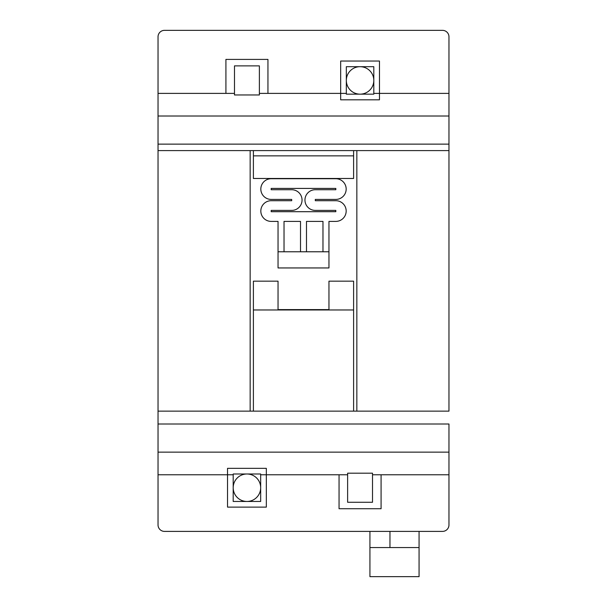 <?xml version="1.0" encoding="UTF-8"?>
<svg xmlns="http://www.w3.org/2000/svg" width="607" height="607" viewBox="0 0 607 607"><rect width="100%" height="100%" fill="white"/><g stroke="black" fill="none" stroke-linecap="round" stroke-linejoin="round"><path stroke-width="0.91" d="M373.806 93.387L448.968 93.387L448.968 144.132L158.032 144.132L158.032 93.387L234.484 93.387M448.968 116.013L158.032 116.013M259.379 93.387L346.331 93.387M233.194 474.765L158.032 474.765L158.032 424.012L448.968 424.012L448.968 474.765L372.516 474.765M158.032 452.139L448.968 452.139M347.621 474.765L260.669 474.765M448.968 411.144L448.968 150.604L158.032 150.604L158.032 144.132L158.032 411.144L448.968 411.144M448.968 524.926L448.968 474.765L448.968 524.926A6.465 6.465 0 0 1 442.503 531.398L164.497 531.398A6.465 6.465 0 0 1 158.032 524.926L158.032 474.765M158.032 36.815L158.032 93.387L158.032 36.815A6.465 6.465 0 0 1 164.497 30.35L442.503 30.35A6.465 6.465 0 0 1 448.968 36.815L448.968 93.387M448.968 144.132L448.968 150.604M356.84 150.604L356.84 411.144M158.032 424.012L158.032 411.144M250.16 411.144L250.16 150.604M369.929 547.56L419.065 547.56L419.065 576.65L369.929 576.65L369.929 531.398M419.065 531.398L419.065 547.56M389.967 531.398L389.967 547.56M234.484 65.882L259.379 65.882L259.379 94.973L234.484 94.973L234.484 65.882M225.918 93.387L225.918 59.41L267.945 59.41L267.945 93.387M346.331 94.161L346.331 66.687L373.806 66.687L373.806 94.161L346.331 94.161M373.806 80.428A13.741 13.741 0 0 1 360.072 94.161A13.741 13.741 0 0 1 346.331 80.428A13.741 13.741 0 0 1 360.072 66.687A13.741 13.741 0 0 1 373.806 80.428M340.671 99.821L340.671 61.034L379.466 61.034L379.466 99.821L340.671 99.821M372.516 502.27L347.621 502.27L347.621 473.179L372.516 473.179L372.516 502.27M381.082 474.765L381.082 508.734L339.055 508.734L339.055 474.765M260.669 473.991L260.669 501.465L233.194 501.465L233.194 473.991L260.669 473.991M233.194 487.724A13.741 13.741 0 0 1 246.928 473.991A13.741 13.741 0 0 1 260.669 487.724A13.741 13.741 0 0 1 246.928 501.465A13.741 13.741 0 0 1 233.194 487.724M266.329 468.331L266.329 507.118L227.534 507.118L227.534 468.331L266.329 468.331M328.956 309.6L278.044 309.6M353.608 411.144L353.608 309.965L253.392 309.965L253.392 411.144M278.044 309.965L278.044 281.162L253.392 281.162L253.392 309.965M328.956 309.965L328.956 281.162L353.608 281.162L353.608 309.965M353.608 178.481L253.392 178.481L253.392 155.862L353.608 155.862L353.608 178.481M353.608 150.604L353.608 155.862L253.392 155.862L253.392 150.604M278.044 251.776L328.956 251.776L328.956 267.945L278.044 267.945L278.044 221.396L271.177 221.396A10.342 10.342 0 0 1 260.828 211.046A10.342 10.342 0 0 1 271.177 200.705L291.701 200.705L291.701 199.415L271.177 199.415A10.342 10.342 0 0 1 260.828 189.065A10.342 10.342 0 0 1 271.177 178.724L335.823 178.724A10.342 10.342 0 0 1 346.172 189.065A10.342 10.342 0 0 1 335.823 199.415L315.299 199.415L315.299 200.705L335.823 200.705A10.342 10.342 0 0 1 346.172 211.046A10.342 10.342 0 0 1 335.823 221.396L328.956 221.396L328.956 251.776M306.489 251.776L306.489 221.396L322.977 221.396L322.977 251.776M284.023 251.776L284.023 221.396L300.511 221.396L300.511 251.776M302.043 200.06A10.342 10.342 0 0 1 291.701 210.401L271.177 210.401L271.177 211.699L335.823 211.699L335.823 210.401L315.299 210.401A10.342 10.342 0 0 1 304.957 200.06A10.342 10.342 0 0 1 315.299 189.718L335.823 189.718L335.823 188.42L271.177 188.42L271.177 189.718L291.701 189.718A10.342 10.342 0 0 1 302.043 200.06M442.503 531.398L164.497 531.398M164.497 30.35L442.503 30.35"/></g></svg>

